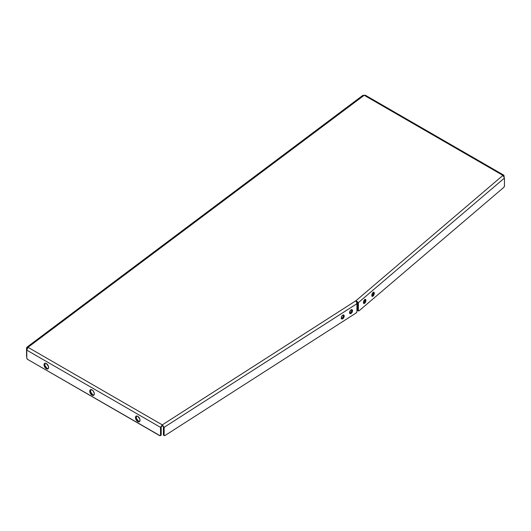 <?xml version="1.0" encoding="UTF-8"?>
<svg xmlns="http://www.w3.org/2000/svg" width="531" height="531" viewBox="0 0 531 531"><rect width="100%" height="100%" fill="white"/><g stroke="black" fill="none" stroke-linecap="round" stroke-linejoin="round"><path stroke-width="0.8" d="M371.926 296.013A2.197 1.009 111.4 0 0 373.492 292.946L374.282 293.258A2.197 1.009 -68.6 0 1 373.565 295.501A2.197 1.009 -68.6 0 1 372.251 296.358A2.197 1.009 -68.6 0 1 371.813 295.362L372.364 296.384L373.519 295.568L374.255 293.63L373.917 292.296L372.576 293.052L371.813 295.362A2.197 1.009 -68.6 0 1 372.53 293.119A2.197 1.009 -68.6 0 1 373.851 292.262A2.197 1.009 -68.6 0 1 374.282 293.258L373.492 292.946L373.28 292.13M363.562 303.141A2.197 1.009 111.4 0 0 365.122 300.081L365.912 300.393A2.197 1.009 -68.6 0 1 365.195 302.63A2.197 1.009 -68.6 0 1 363.881 303.493A2.197 1.009 -68.6 0 1 363.45 302.491L364 303.52L365.155 302.697L365.892 300.758L365.554 299.431L364.213 300.188L363.45 302.491A2.197 1.009 -68.6 0 1 364.166 300.254A2.197 1.009 -68.6 0 1 365.481 299.398A2.197 1.009 -68.6 0 1 365.912 300.393L365.122 300.081L364.916 299.265M349.743 313.31A2.197 1.201 117.5 0 0 351.814 310.343L352.524 310.715A2.197 1.201 -62.5 0 1 351.635 312.932A2.197 1.201 -62.5 0 1 350.042 313.609A2.197 1.201 -62.5 0 1 349.584 312.6L350.234 313.675L351.343 313.23L352.411 311.471L352.279 309.872L350.765 310.077L349.584 312.6A2.197 1.201 -62.5 0 1 350.473 310.376A2.197 1.201 -62.5 0 1 352.066 309.706A2.197 1.201 -62.5 0 1 352.524 310.715L351.568 309.507M341.42 318.646A2.197 1.201 117.5 0 0 343.497 315.68L344.207 316.045A2.197 1.201 -62.5 0 1 343.311 318.268A2.197 1.201 -62.5 0 1 341.718 318.939A2.197 1.201 -62.5 0 1 341.26 317.936L341.918 319.005L343.298 318.288L344.095 316.808L343.955 315.208L343.298 314.969L342.17 315.693L341.26 317.936A2.197 1.201 -62.5 0 1 342.156 315.713A2.197 1.201 -62.5 0 1 343.749 315.042A2.197 1.201 -62.5 0 1 344.207 316.045L343.245 314.843M90.801 389.608A3.213 1.852 -120 0 0 90.715 392.236A3.213 1.852 -120 0 0 92.713 394.759L92.036 395.15A3.213 1.852 60 0 1 89.938 392.316A3.213 1.852 60 0 1 90.429 389.741A3.213 1.852 60 0 1 92.036 389.9L93.297 391.068L94.266 393.298L94.133 394.739L93.297 395.436L91.166 394.447L89.805 391.752L90.144 389.973L90.774 389.615L92.036 389.9A3.213 1.852 60 0 1 94.133 392.734A3.213 1.852 60 0 1 93.642 395.31A3.213 1.852 60 0 1 92.036 395.15L92.713 394.759L90.609 391.924L90.821 389.588M45.082 363.211A3.213 1.852 -120 0 0 44.996 365.839A3.213 1.852 -120 0 0 46.987 368.361L46.31 368.753A3.213 1.852 60 0 1 44.212 365.919A3.213 1.852 60 0 1 44.704 363.343A3.213 1.852 60 0 1 46.31 363.503L48.414 366.337L48.414 368.341L47.578 369.038L45.44 368.049L44.212 365.919L44.425 363.576L45.44 363.197L46.31 363.503A3.213 1.852 60 0 1 48.414 366.337A3.213 1.852 60 0 1 47.916 368.912A3.213 1.852 60 0 1 46.31 368.753L46.987 368.361L44.889 365.527L45.102 363.191M136.527 416.005A3.213 1.852 -120 0 0 136.44 418.634A3.213 1.852 -120 0 0 138.432 421.156L137.761 421.548A3.213 1.852 60 0 1 135.657 418.713A3.213 1.852 60 0 1 136.148 416.138A3.213 1.852 60 0 1 137.761 416.297L139.859 419.132L139.859 421.136L139.022 421.833L137.317 421.242L135.657 418.713L135.87 416.37L136.494 416.012L137.761 416.297A3.213 1.852 60 0 1 139.859 419.132A3.213 1.852 60 0 1 139.368 421.707A3.213 1.852 60 0 1 137.761 421.548L138.432 421.156L136.334 418.322L136.547 415.985M356.016 300.665L162.3 424.873L27.99 347.327L364.193 95.288L502.93 175.383L356.016 300.665L162.3 424.873L162.3 425.65L160.528 427.355L162.3 424.873L27.99 347.327L26.776 350.135L160.528 427.355L162.3 424.873L164.139 427.302L162.3 425.65L162.3 424.873L164.139 427.302L356.918 303.692L356.016 300.665L358.372 302.617L356.016 301.442L358.372 302.617L504.45 178.051L502.93 175.383L504.125 176.073L504.125 176.617L503.839 175.184L502.93 175.383L356.016 300.665L358.372 302.617L504.45 178.051L502.93 175.383L364.193 95.288L362.792 95.401L26.842 347.254L27.99 347.327L26.776 350.135L26.789 358.133L27.619 359.394L160.15 435.745L161.205 434.763L161.205 426.964L162.3 425.65L164.139 427.302L356.918 303.692L356.016 300.665M160.528 427.355L160.528 435.154L160.528 427.355L26.776 350.135L26.776 357.934A1.195 0.69 60 0 0 27.619 359.394L159.685 435.639A1.195 0.69 60 0 0 160.282 435.699L161.205 434.763L161.205 426.964L160.528 427.355M160.681 435.367L160.953 435.314A1.195 0.69 -120 0 0 161.205 434.763L160.528 435.154A1.195 0.69 60 0 1 160.282 435.699M93.974 395.044L92.713 394.759A3.213 1.852 -120 0 0 93.941 395.051M48.248 368.647L46.987 368.361A3.213 1.852 -120 0 0 48.221 368.653M139.693 421.441L138.432 421.156A3.213 1.852 -120 0 0 139.666 421.448M26.842 347.254L26.55 355.923L26.55 348.124L27.141 348.389L26.55 348.124L364.193 95.288L365.945 96.297M26.875 356.493L26.55 355.923A1.195 0.597 114 0 0 26.776 356.46M503.839 175.184L365.381 95.248L364.193 95.288M164.391 435.646A1.195 0.65 -62.5 0 0 164.942 435.559L356.122 312.978A1.195 0.65 -62.5 0 0 356.918 311.491L356.918 303.692L356.905 311.69L356.122 312.978L164.942 435.559L164.371 435.639L164.139 435.101L164.139 427.302L164.139 435.101L163.429 434.73L163.429 426.931L163.429 434.73A1.195 0.65 117.5 0 0 163.681 435.281L164.391 435.646A1.195 0.65 -62.5 0 1 164.139 435.101L163.429 434.73L164.072 435.274M349.524 313.303L351.164 312.255L351.814 310.343A2.197 1.201 117.5 0 0 351.655 309.633M341.207 318.64L342.84 317.591L343.497 315.68A2.197 1.201 117.5 0 0 343.338 314.969M358.611 310.954A1.195 0.544 -68.6 0 0 359.042 310.821L503.78 187.397A1.195 0.544 -68.6 0 0 504.45 185.85L504.45 178.051L504.437 186.056L503.78 187.397L359.042 310.821L358.385 310.595L358.372 302.617L358.372 310.416L357.582 310.104L357.582 302.312L357.582 310.104A1.195 0.544 111.4 0 0 357.821 310.648L358.611 310.954A1.195 0.544 -68.6 0 1 358.372 310.416L357.582 310.104L357.781 310.628M371.786 296.059L372.941 294.911L373.492 292.946A2.197 1.009 111.4 0 0 373.379 292.296M363.423 303.194L364.578 302.039L365.122 300.081A2.197 1.009 111.4 0 0 365.009 299.431"/></g></svg>
